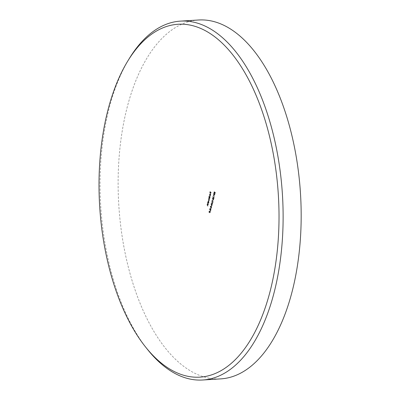<?xml version="1.0" encoding="UTF-8"?>
<svg xmlns="http://www.w3.org/2000/svg" width="400" height="400" viewBox="0 0 400 400"><rect width="100%" height="100%" fill="white"/><g stroke="black" fill="none" stroke-linecap="round" stroke-linejoin="round"><path stroke-width="0.3" stroke-dasharray="2 1.5" d="M147.25 349.12A179.785 91.025 86.5 0 1 108.86 109.45A179.785 91.025 86.5 0 1 129.26 58.605M198.535 20A179.785 91.025 -93.5 0 0 126.91 108.33A179.785 91.025 -93.5 0 0 135.44 290.965A179.785 91.025 -93.5 0 0 220.765 378.88M212.615 202.64L211.45 202.835L212.575 204.07L212.615 202.64L211.46 202.795M213.14 199.995L212.94 200.78L213.14 199.995L212.77 199.89L213.025 199.87M213.82 197.58L213.69 198.655L214.045 197.265L212.955 197.575L212.845 196.89L213.525 196.495L212.99 196.76L213.16 197.735L214.075 197.565L213.95 198.64L214.3 197.25L213.215 197.56L213.265 196.51L212.73 196.775L212.9 197.75L214.075 197.565M213.645 197.545L212.955 197.575L213.645 197.545M214 194.81L214.16 195.15L214.695 194.83L214.545 193.79L214.58 194.71L214.22 194.975L214.145 194.09L213.72 194.295L213.655 193.695L214.235 193.25L213.8 193.55L213.935 194.465L214.63 195.235L214.16 195.15L214.955 194.815L214.805 193.775L214.84 194.695L214.475 194.96L214.405 194.075L213.98 194.28L214.235 193.25L213.545 193.57L213.675 194.48L214.22 194.47L213.96 194.49L214.255 194.795M214.84 194.695L214.22 194.975L214.84 194.695M214.29 193.95L213.72 194.295L214.29 193.95M210.535 195.94L209.415 194.7M209.89 198.485L209.095 197.605L208.64 199.31L208.895 200.235L209.375 200.53L208.75 199.385L209.635 199.505L209.01 198.365L209.89 198.485L209.095 197.605M208.835 197.62L208.715 198.99L208.975 198.975L208.385 199.325L208.635 200.25L209.33 200.715M209.07 200.73L208.49 199.405L209.275 199.35L209.585 199.69M209.33 199.705L208.75 198.38L209.51 198.295L209.845 198.665M208.29 204.805L207.495 203.925L207.55 205.67L208.005 205.935L207.395 204.74L207.735 204.465L208.29 204.805L207.495 203.925M207.235 203.94L207.03 204.68L207.705 206.135L207.135 204.755L207.735 204.465L208.245 204.99M208.085 201.59L208.835 202.655L209.05 201.875L208.59 200.515L208.835 200.64L208.225 200.97L208.035 201.775M211.425 207.75L211.265 206.685L210.86 206.755L210.705 206.205L210.27 206.495L210.41 207.385L210.97 207.33L211.425 208.145L211.685 207.73L211.52 206.67L211.12 206.74L210.965 206.185L210.53 206.475L210.9 208.065L211.425 208.145L211.685 207.73M211.52 206.67L210.86 206.755L211.52 206.67M210.965 206.185L210.27 206.495L210.965 206.185M211.145 209.71L210.055 208.505L209.845 209.395L210.2 210.205L209.76 210.13L210.5 209.715L210.815 211.025L210.595 209.34L211.145 209.71L210.055 208.505M210.47 212.385L209.375 211.18L209.125 212.18L209.44 211.49L209.78 211.86L209.57 212.675L209.89 211.985L210.47 212.385L209.375 211.18M211.325 192.815L210.23 191.61L209.98 192.61L210.3 191.92L210.635 192.29L210.54 193.225L210.745 192.415L211.28 193L210.23 191.61M210.39 210.855L210.19 211.645L210.39 210.855L210.02 210.75L210.28 210.735M211.07 208.18L210.755 208.845L210.955 208.055M211.705 205.66L211.505 206.45L211.705 205.66L211.335 205.555L211.595 205.54M208.73 203.075L207.93 202.195L207.99 203.935L208.445 204.205L207.835 203.005L208.175 202.73L208.73 203.075L207.93 202.195M207.675 202.21L207.47 202.945L208.14 204.405L207.575 203.025L208.175 202.73L208.685 203.26M214.29 191.765L214.075 192.605L214.365 192.035L214.68 192.24L215.04 193.62L214.535 193.515L215.36 193.21L215.21 192.245L215.245 193.095L214.835 193.31L214.89 192.16L214.29 191.765L214.075 192.605M213.82 192.62L214.105 192.05L214.42 192.255L214.535 193.515L215.1 193.225L214.95 192.26L214.985 193.11L215.245 193.095L214.575 193.325L214.46 192.565L214.72 192.55M208.92 196.645L210 198.065L210.215 197.285L209.755 195.925L209.995 196.045L209.385 196.38L209.4 197.17L208.875 196.825M210.74 194.71L210.18 195.305L210.83 194.845L210.3 193.515L210.005 194.71L210.245 195.18L210.58 193.84L210.74 194.71L210.43 195.075M210.175 195.095L210.575 194.86L210.35 193.655L210.61 193.64L210.04 193.53L209.745 193.95L210 193.935M213.635 194.91L213.4 195.285L214.495 196.49L213.495 194.905M213.755 199.54L213.355 198.22L212.605 198.27L213.005 199.61L213.755 199.54L213.2 199.91L213.755 199.54M212.745 199.625L213.5 199.555L213.1 198.235L212.35 198.285L212.895 197.925L212.35 198.285L213.005 199.61M212.785 201.67L212.655 202.75L213.005 201.36L211.92 201.67L211.81 200.98L212.485 200.585L211.955 200.85L212.12 201.83L213.04 201.655L212.915 202.73L213.265 201.34L212.18 201.655L212.23 200.6L211.695 200.865L211.865 201.845L213.04 201.655M212.61 201.635L211.92 201.67L212.61 201.635M212.325 205.205L211.92 203.89L211.175 203.94L211.57 205.28L212.325 205.205L211.765 205.575L212.325 205.205M211.31 205.295L212.065 205.22L211.665 203.905L210.915 203.955L211.205 203.605L210.915 203.955L211.57 205.28M209.975 191.625L209.72 192.625L209.98 192.61M209.72 192.625L210.09 192.73M209.835 192.745L210.3 191.92M210.04 191.935L210.635 192.29M210.375 192.305L210.17 193.12L210.43 193.1M210.17 193.12L210.54 193.225M210.285 193.24L210.745 192.415M210.49 192.43L211.28 193M209.12 211.2L208.865 212.195L209.125 212.18M208.865 212.195L209.235 212.305M208.975 212.32L209.44 211.49M209.185 211.505L209.78 211.86M209.52 211.875L209.315 212.69L209.57 212.675M209.315 212.69L209.685 212.795M209.425 212.815L209.89 211.985M209.63 212L210.425 212.57M210.02 210.75L209.82 211.535L210.08 211.52M209.82 211.535L210.19 211.645M209.935 211.66L210.135 210.875M209.795 208.52L209.59 209.41L209.845 209.395M209.59 209.41L209.76 210.13L210.5 209.715M210.24 209.73L210.815 211.025M210.555 211.04L210.875 210.795M210.615 210.81L210.3 209.505L210.56 209.49M210.3 209.505L210.595 209.34M210.34 209.355L211.1 209.895M209.81 209.945L210.12 208.815L210.39 209.59L209.81 209.945M209.86 208.83L210.12 208.815M210.225 209.23L210.485 209.215M210.7 208.075L210.5 208.86L210.755 208.845M210.5 208.86L210.87 208.97M210.61 208.985L210.81 208.195M210.41 207.385L210.71 207.35L210.41 207.385M210.9 208.065L211.17 208.16L210.9 208.065M211.315 207.625L210.95 207.885L210.845 207.13L211.22 206.87L211.315 207.625L210.95 207.885L211.21 207.865L211.105 207.11L211.48 206.855L211.315 207.625M210.845 207.13L211.48 206.855L210.845 207.13M210.735 207L210.45 207.2L210.385 206.605L210.66 206.39L210.45 207.2L210.71 207.185L210.92 206.37L210.735 207M210.385 206.605L210.92 206.37L210.385 206.605M211.335 205.555L211.135 206.34L211.395 206.325M211.135 206.34L211.505 206.45M211.25 206.465L211.445 205.68M207.78 201.79L208.835 202.655M208.58 202.67L208.885 202.47M208.485 202.335L209.05 201.875M208.795 201.89L208.575 200.655L208.225 200.97M207.965 200.985L208.23 201.755M208.695 201.79L208.225 202.05L208.06 201.095L208.53 200.84L208.695 201.79L208.225 202.05L208.485 202.035L208.32 201.08L208.79 200.825L208.95 201.775L208.695 201.79M208.06 201.095L208.79 200.825L208.06 201.095M207.625 202.395L207.885 202.38M207.77 202.55L208.03 202.535M207.47 202.945L207.725 202.93M208.14 204.405L208.4 204.385M208.185 204.22L208.445 204.205M207.635 203.58L207.89 203.565M207.575 203.025L207.915 202.75L207.575 203.025M207.19 204.125L207.445 204.11M207.33 204.285L207.59 204.27M207.03 204.68L207.29 204.665M207.705 206.135L207.96 206.12M207.75 205.95L208.005 205.935M207.195 205.315L207.455 205.3M207.135 204.755L207.475 204.48L207.135 204.755M213.93 192.745L214.19 192.73M214.105 192.05L214.365 192.035M214.42 192.255L214.68 192.24M214.34 192.475L214.6 192.46M215.1 193.225L215.36 193.21M214.95 192.26L215.21 192.245M214.905 192.445L215.16 192.425M214.985 193.11L214.575 193.325L214.985 193.11M214.46 192.565L214.89 192.16M214.63 192.175L214.03 191.785M208.79 197.8L209.045 197.785M208.925 197.955L209.185 197.94M208.76 198.04L209.02 198.025M208.645 198.3L208.9 198.285M208.715 198.99L208.385 199.325L208.715 198.99M209.115 200.545L209.375 200.53M208.49 199.405L209.02 199.365L208.49 199.405M209.375 199.52L209.635 199.505M208.75 198.38L209.25 198.31L208.75 198.38M208.62 196.845L210 198.065M209.74 198.08L210.045 197.88M209.65 197.745L210.215 197.285M209.955 197.3L209.735 196.06L209.385 196.38M209.125 196.395L209.14 197.185L209.4 197.17M209.14 197.185L208.665 196.66M209.855 197.2L209.39 197.455L209.225 196.505L209.69 196.245L209.855 197.2L209.39 197.455L209.645 197.44L209.48 196.49L209.95 196.23L210.115 197.185L209.855 197.2M209.225 196.505L209.95 196.23L209.225 196.505M209.11 194.9L210.49 196.12M210.575 194.86L210.83 194.845M210.35 193.655L210.04 193.53L210.35 193.655M209.745 193.95L210.005 194.71M209.75 194.73L210.245 195.18M209.985 195.195L210.58 193.84M210.325 193.86L210.48 194.73M210.22 193.77L209.935 194.905L209.84 194.07L210.48 193.755L210.19 194.89L210.1 194.055L210.48 193.755L210.22 193.77M209.935 194.905L210.19 194.89M209.84 194.07L210.1 194.055M213.655 193.695L213.93 193.45L213.655 193.695M213.975 193.27L213.545 193.57L213.975 193.27M213.675 194.48L213.96 194.49L213.675 194.48M214.695 194.83L214.955 194.815M214.545 193.79L214.805 193.775M214.5 193.975L214.755 193.96M214.61 194.3L214.865 194.285M214.145 194.09L214.405 194.075M213.235 194.92L213.4 195.285M213.14 195.3L214.495 196.49M214.235 196.505L214.54 196.305M214.28 196.32L213.555 195.22M213.3 195.24L213.38 194.925M212.845 196.89L213.22 196.695L212.845 196.89M213.265 196.51L212.73 196.775L213.265 196.51M212.9 197.75L213.4 197.77L212.9 197.75M213.58 198.53L213.835 198.515M213.69 198.655L213.95 198.64M214.045 197.265L214.3 197.25M213.1 198.235L213.355 198.22M212.79 199.445L212.46 198.415L213.05 198.42L213.385 199.435L213.085 199.67L212.715 198.4L213.31 198.405L213.645 199.42L213.05 199.425M213.385 199.435L213.085 199.67L213.385 199.435M212.46 198.415L213.31 198.405L212.46 198.415M212.77 199.89L212.57 200.675L212.83 200.66M212.57 200.675L212.94 200.78M212.68 200.8L212.88 200.01M211.81 200.98L212.185 200.785L211.81 200.98M212.23 200.6L211.695 200.865L212.23 200.6M211.865 201.845L212.36 201.86L211.865 201.845M212.545 202.625L212.8 202.61M212.655 202.75L212.915 202.73M213.005 201.36L213.265 201.34M211.195 202.85L212.21 203.67M211.89 203.92L212.26 204.03M212.005 204.045L212.32 203.79M212.065 203.81L212.575 204.07M212.315 204.085L212.62 203.885M212.365 203.905L212.11 203.625L212.37 203.61M212.11 203.625L212.355 202.655M212.155 202.89L212 203.5L211.525 202.975L212.41 202.875L212.255 203.485L211.78 202.96L212.41 202.875M212 203.5L212.255 203.485M211.525 202.975L211.78 202.96M211.665 203.905L211.92 203.89M211.36 205.11L211.025 204.085L211.615 204.085L211.95 205.105L211.65 205.335L211.285 204.07L211.875 204.07L212.21 205.09L211.615 205.095M211.95 205.105L211.65 205.335L211.95 205.105M211.025 204.085L211.875 204.07L211.025 204.085M209.69 208.93L209.95 208.915M209.765 209.215L210.02 209.195M207.73 203.955L207.99 203.935M207.81 203.805L208.07 203.79M208.135 202.955L208.395 202.94M207.295 205.685L207.55 205.67M207.375 205.535L207.63 205.52M207.7 204.685L207.955 204.67M208.635 200.25L208.895 200.235M208.685 200.07L208.94 200.05M208.97 199.075L209.225 199.06M210.17 209.985L209.915 210M210.81 207.44L210.55 207.46M211.375 208.155L211.115 208.17M211.34 206.575L211.085 206.595M210.805 206.115L210.55 206.13M210.81 207.23L210.55 207.245M210.835 206.33L210.575 206.345M211.335 207.93L211.08 207.945M211.35 206.79L211.09 206.805M208.675 202.13L208.415 202.145M208.595 200.73L208.34 200.745M208.08 202.71L207.82 202.725M207.64 204.44L207.385 204.455M215.005 193.395L214.745 193.41M208.94 198.975L208.68 198.99M208.965 199.125L208.705 199.14M209.225 198.105L208.965 198.12M209.835 197.54L209.58 197.555M209.76 196.14L209.5 196.155M210.35 193.505L210.095 193.525M210.35 193.725L210.095 193.74M214.115 193.425L213.855 193.445M214.075 193.205L213.815 193.22M214.09 194.545L213.83 194.56M214.6 195.02L214.345 195.035M214.065 194.32L213.805 194.335M213.315 196.6L213.055 196.615M213.295 196.38L213.035 196.395M213.38 197.84L213.12 197.855M213.375 197.64L213.115 197.655M212.935 198.15L212.675 198.165M213.435 199.67L213.175 199.685M212.275 200.695L212.02 200.71M212.26 200.47L212 200.485M212.34 201.935L212.085 201.95M212.34 201.73L212.08 201.745M211.5 203.82L211.24 203.835M212 205.335L211.74 205.35"/><path stroke-width="0.6" d="M107.66 111.13A176.79 89.51 -93.5 0 0 145.41 346.805A176.79 89.51 -93.5 0 0 270.375 290.31A176.79 89.51 -93.5 0 0 242.17 68.24A176.79 89.51 -93.5 0 0 127.72 61.13A176.79 89.51 -93.5 0 0 107.66 111.13M127.72 61.13L129.26 58.605A179.785 91.025 86.5 0 1 180.485 21.12A179.785 91.025 86.5 0 1 265.81 109.035A179.785 91.025 86.5 0 1 274.335 291.67A179.785 91.025 86.5 0 1 202.71 380A179.785 91.025 86.5 0 1 147.25 349.12L145.41 346.805M202.71 380L220.765 378.88A179.785 91.025 -93.5 0 0 292.39 290.55A179.785 91.025 -93.5 0 0 283.86 107.92A179.785 91.025 -93.5 0 0 198.535 20L180.485 21.12"/></g></svg>
